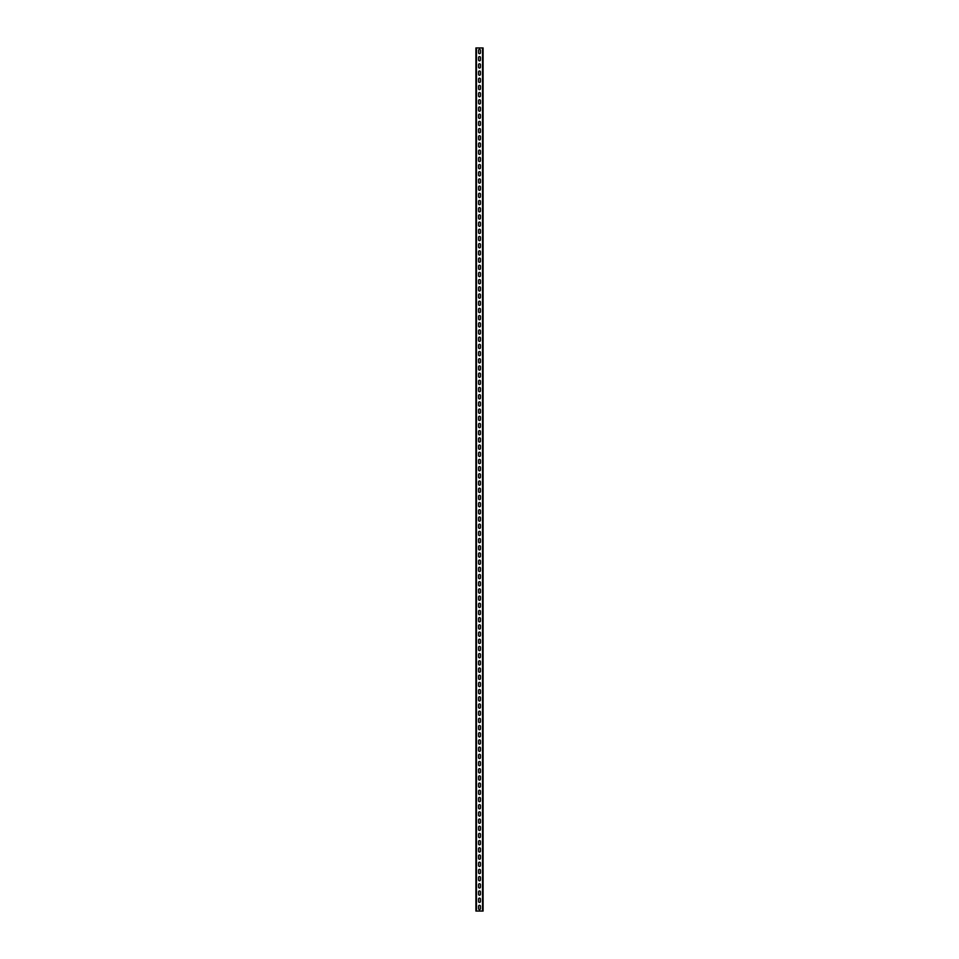 <?xml version="1.0" encoding="UTF-8"?>
<svg xmlns="http://www.w3.org/2000/svg" width="959" height="959" viewBox="0 0 959 959"><rect width="100%" height="100%" fill="white"/><g stroke="black" fill="none" stroke-linecap="round" stroke-linejoin="round"><path stroke-width="1.44" d="M483.096 47.95L483.096 911.05L475.904 911.05L475.904 47.95L483.096 47.95M478.565 906.231L478.565 908.676A0.935 0.935 0 0 0 479.5 909.611A0.935 0.935 0 0 0 480.435 908.676L480.435 906.231A0.935 0.935 0 0 0 479.5 905.296A0.935 0.935 0 0 0 478.565 906.231M478.565 899.039L478.565 901.484A0.935 0.935 0 0 0 479.5 902.419A0.935 0.935 0 0 0 480.435 901.484L480.435 899.039A0.935 0.935 0 0 0 479.5 898.104A0.935 0.935 0 0 0 478.565 899.039M478.565 891.846L478.565 894.291A0.935 0.935 0 0 0 479.5 895.226A0.935 0.935 0 0 0 480.435 894.291L480.435 891.846A0.935 0.935 0 0 0 479.5 890.911A0.935 0.935 0 0 0 478.565 891.846M478.565 884.654L478.565 887.099A0.935 0.935 0 0 0 479.5 888.034A0.935 0.935 0 0 0 480.435 887.099L480.435 884.654A0.935 0.935 0 0 0 479.5 883.719A0.935 0.935 0 0 0 478.565 884.654M478.565 877.461L478.565 879.906A0.935 0.935 0 0 0 479.5 880.841A0.935 0.935 0 0 0 480.435 879.906L480.435 877.461A0.935 0.935 0 0 0 479.5 876.526A0.935 0.935 0 0 0 478.565 877.461M478.565 870.269L478.565 872.714A0.935 0.935 0 0 0 479.5 873.649A0.935 0.935 0 0 0 480.435 872.714L480.435 870.269A0.935 0.935 0 0 0 479.5 869.334A0.935 0.935 0 0 0 478.565 870.269M478.565 863.076L478.565 865.521A0.935 0.935 0 0 0 479.5 866.456A0.935 0.935 0 0 0 480.435 865.521L480.435 863.076A0.935 0.935 0 0 0 479.5 862.141A0.935 0.935 0 0 0 478.565 863.076M478.565 855.884L478.565 858.329A0.935 0.935 0 0 0 479.5 859.264A0.935 0.935 0 0 0 480.435 858.329L480.435 855.884A0.935 0.935 0 0 0 479.5 854.949A0.935 0.935 0 0 0 478.565 855.884M478.565 848.691L478.565 851.136A0.935 0.935 0 0 0 479.5 852.071A0.935 0.935 0 0 0 480.435 851.136L480.435 848.691A0.935 0.935 0 0 0 479.5 847.756A0.935 0.935 0 0 0 478.565 848.691M478.565 841.499L478.565 843.944A0.935 0.935 0 0 0 479.5 844.879A0.935 0.935 0 0 0 480.435 843.944L480.435 841.499A0.935 0.935 0 0 0 479.5 840.564A0.935 0.935 0 0 0 478.565 841.499M478.565 834.306L478.565 836.751A0.935 0.935 0 0 0 479.5 837.686A0.935 0.935 0 0 0 480.435 836.751L480.435 834.306A0.935 0.935 0 0 0 479.5 833.371A0.935 0.935 0 0 0 478.565 834.306M478.565 827.114L478.565 829.559A0.935 0.935 0 0 0 479.5 830.494A0.935 0.935 0 0 0 480.435 829.559L480.435 827.114A0.935 0.935 0 0 0 479.5 826.178A0.935 0.935 0 0 0 478.565 827.114M478.565 819.921L478.565 822.366A0.935 0.935 0 0 0 479.5 823.301A0.935 0.935 0 0 0 480.435 822.366L480.435 819.921A0.935 0.935 0 0 0 479.5 818.986A0.935 0.935 0 0 0 478.565 819.921M478.565 812.729L478.565 815.174A0.935 0.935 0 0 0 479.5 816.109A0.935 0.935 0 0 0 480.435 815.174L480.435 812.729A0.935 0.935 0 0 0 479.5 811.793A0.935 0.935 0 0 0 478.565 812.729M478.565 805.536L478.565 807.981A0.935 0.935 0 0 0 479.5 808.916A0.935 0.935 0 0 0 480.435 807.981L480.435 805.536A0.935 0.935 0 0 0 479.5 804.601A0.935 0.935 0 0 0 478.565 805.536M478.565 798.344L478.565 800.789A0.935 0.935 0 0 0 479.5 801.724A0.935 0.935 0 0 0 480.435 800.789L480.435 798.344A0.935 0.935 0 0 0 479.5 797.409A0.935 0.935 0 0 0 478.565 798.344M478.565 791.151L478.565 793.596A0.935 0.935 0 0 0 479.5 794.531A0.935 0.935 0 0 0 480.435 793.596L480.435 791.151A0.935 0.935 0 0 0 479.5 790.216A0.935 0.935 0 0 0 478.565 791.151M478.565 783.959L478.565 786.404A0.935 0.935 0 0 0 479.5 787.339A0.935 0.935 0 0 0 480.435 786.404L480.435 783.959A0.935 0.935 0 0 0 479.5 783.024A0.935 0.935 0 0 0 478.565 783.959M478.565 776.766L478.565 779.211A0.935 0.935 0 0 0 479.5 780.146A0.935 0.935 0 0 0 480.435 779.211L480.435 776.766A0.935 0.935 0 0 0 479.5 775.831A0.935 0.935 0 0 0 478.565 776.766M478.565 769.574L478.565 772.019A0.935 0.935 0 0 0 479.5 772.954A0.935 0.935 0 0 0 480.435 772.019L480.435 769.574A0.935 0.935 0 0 0 479.5 768.639A0.935 0.935 0 0 0 478.565 769.574M478.565 762.381L478.565 764.826A0.935 0.935 0 0 0 479.5 765.761A0.935 0.935 0 0 0 480.435 764.826L480.435 762.381A0.935 0.935 0 0 0 479.5 761.446A0.935 0.935 0 0 0 478.565 762.381M478.565 755.189L478.565 757.634A0.935 0.935 0 0 0 479.5 758.569A0.935 0.935 0 0 0 480.435 757.634L480.435 755.189A0.935 0.935 0 0 0 479.5 754.254A0.935 0.935 0 0 0 478.565 755.189M478.565 747.996L478.565 750.441A0.935 0.935 0 0 0 479.5 751.376A0.935 0.935 0 0 0 480.435 750.441L480.435 747.996A0.935 0.935 0 0 0 479.5 747.061A0.935 0.935 0 0 0 478.565 747.996M478.565 740.804L478.565 743.249A0.935 0.935 0 0 0 479.5 744.184A0.935 0.935 0 0 0 480.435 743.249L480.435 740.804A0.935 0.935 0 0 0 479.5 739.869A0.935 0.935 0 0 0 478.565 740.804M478.565 733.611L478.565 736.056A0.935 0.935 0 0 0 479.5 736.991A0.935 0.935 0 0 0 480.435 736.056L480.435 733.611A0.935 0.935 0 0 0 479.5 732.676A0.935 0.935 0 0 0 478.565 733.611M478.565 726.419L478.565 728.864A0.935 0.935 0 0 0 479.5 729.799A0.935 0.935 0 0 0 480.435 728.864L480.435 726.419A0.935 0.935 0 0 0 479.5 725.484A0.935 0.935 0 0 0 478.565 726.419M478.565 719.226L478.565 721.671A0.935 0.935 0 0 0 479.5 722.606A0.935 0.935 0 0 0 480.435 721.671L480.435 719.226A0.935 0.935 0 0 0 479.5 718.291A0.935 0.935 0 0 0 478.565 719.226M478.565 712.034L478.565 714.479A0.935 0.935 0 0 0 479.5 715.414A0.935 0.935 0 0 0 480.435 714.479L480.435 712.034A0.935 0.935 0 0 0 479.5 711.099A0.935 0.935 0 0 0 478.565 712.034M478.565 704.841L478.565 707.286A0.935 0.935 0 0 0 479.5 708.221A0.935 0.935 0 0 0 480.435 707.286L480.435 704.841A0.935 0.935 0 0 0 479.5 703.906A0.935 0.935 0 0 0 478.565 704.841M478.565 697.649L478.565 700.094A0.935 0.935 0 0 0 479.5 701.029A0.935 0.935 0 0 0 480.435 700.094L480.435 697.649A0.935 0.935 0 0 0 479.5 696.714A0.935 0.935 0 0 0 478.565 697.649M478.565 690.456L478.565 692.901A0.935 0.935 0 0 0 479.5 693.836A0.935 0.935 0 0 0 480.435 692.901L480.435 690.456A0.935 0.935 0 0 0 479.5 689.521A0.935 0.935 0 0 0 478.565 690.456M478.565 683.264L478.565 685.709A0.935 0.935 0 0 0 479.5 686.644A0.935 0.935 0 0 0 480.435 685.709L480.435 683.264A0.935 0.935 0 0 0 479.5 682.329A0.935 0.935 0 0 0 478.565 683.264M478.565 676.071L478.565 678.516A0.935 0.935 0 0 0 479.5 679.451A0.935 0.935 0 0 0 480.435 678.516L480.435 676.071A0.935 0.935 0 0 0 479.5 675.136A0.935 0.935 0 0 0 478.565 676.071M478.565 668.879L478.565 671.324A0.935 0.935 0 0 0 479.5 672.259A0.935 0.935 0 0 0 480.435 671.324L480.435 668.879A0.935 0.935 0 0 0 479.5 667.944A0.935 0.935 0 0 0 478.565 668.879M478.565 661.686L478.565 664.131A0.935 0.935 0 0 0 479.5 665.066A0.935 0.935 0 0 0 480.435 664.131L480.435 661.686A0.935 0.935 0 0 0 479.5 660.751A0.935 0.935 0 0 0 478.565 661.686M478.565 654.494L478.565 656.939A0.935 0.935 0 0 0 479.5 657.874A0.935 0.935 0 0 0 480.435 656.939L480.435 654.494A0.935 0.935 0 0 0 479.5 653.559A0.935 0.935 0 0 0 478.565 654.494M478.565 647.301L478.565 649.746A0.935 0.935 0 0 0 479.5 650.681A0.935 0.935 0 0 0 480.435 649.746L480.435 647.301A0.935 0.935 0 0 0 479.5 646.366A0.935 0.935 0 0 0 478.565 647.301M478.565 640.109L478.565 642.554A0.935 0.935 0 0 0 479.5 643.489A0.935 0.935 0 0 0 480.435 642.554L480.435 640.109A0.935 0.935 0 0 0 479.5 639.173A0.935 0.935 0 0 0 478.565 640.109M478.565 632.916L478.565 635.361A0.935 0.935 0 0 0 479.5 636.296A0.935 0.935 0 0 0 480.435 635.361L480.435 632.916A0.935 0.935 0 0 0 479.5 631.981A0.935 0.935 0 0 0 478.565 632.916M478.565 625.724L478.565 628.169A0.935 0.935 0 0 0 479.5 629.104A0.935 0.935 0 0 0 480.435 628.169L480.435 625.724A0.935 0.935 0 0 0 479.5 624.788A0.935 0.935 0 0 0 478.565 625.724M478.565 618.531L478.565 620.976A0.935 0.935 0 0 0 479.5 621.911A0.935 0.935 0 0 0 480.435 620.976L480.435 618.531A0.935 0.935 0 0 0 479.5 617.596A0.935 0.935 0 0 0 478.565 618.531M478.565 611.339L478.565 613.784A0.935 0.935 0 0 0 479.5 614.719A0.935 0.935 0 0 0 480.435 613.784L480.435 611.339A0.935 0.935 0 0 0 479.5 610.404A0.935 0.935 0 0 0 478.565 611.339M478.565 604.146L478.565 606.591A0.935 0.935 0 0 0 479.5 607.527A0.935 0.935 0 0 0 480.435 606.591L480.435 604.146A0.935 0.935 0 0 0 479.5 603.211A0.935 0.935 0 0 0 478.565 604.146M478.565 596.954L478.565 599.399A0.935 0.935 0 0 0 479.5 600.334A0.935 0.935 0 0 0 480.435 599.399L480.435 596.954A0.935 0.935 0 0 0 479.5 596.019A0.935 0.935 0 0 0 478.565 596.954M478.565 589.761L478.565 592.206A0.935 0.935 0 0 0 479.5 593.141A0.935 0.935 0 0 0 480.435 592.206L480.435 589.761A0.935 0.935 0 0 0 479.5 588.826A0.935 0.935 0 0 0 478.565 589.761M478.565 582.569L478.565 585.014A0.935 0.935 0 0 0 479.5 585.949A0.935 0.935 0 0 0 480.435 585.014L480.435 582.569A0.935 0.935 0 0 0 479.5 581.634A0.935 0.935 0 0 0 478.565 582.569M478.565 575.376L478.565 577.821A0.935 0.935 0 0 0 479.5 578.756A0.935 0.935 0 0 0 480.435 577.821L480.435 575.376A0.935 0.935 0 0 0 479.5 574.441A0.935 0.935 0 0 0 478.565 575.376M478.565 568.184L478.565 570.629A0.935 0.935 0 0 0 479.5 571.564A0.935 0.935 0 0 0 480.435 570.629L480.435 568.184A0.935 0.935 0 0 0 479.5 567.248A0.935 0.935 0 0 0 478.565 568.184M478.565 560.991L478.565 563.436A0.935 0.935 0 0 0 479.5 564.371A0.935 0.935 0 0 0 480.435 563.436L480.435 560.991A0.935 0.935 0 0 0 479.5 560.056A0.935 0.935 0 0 0 478.565 560.991M478.565 553.799L478.565 556.244A0.935 0.935 0 0 0 479.5 557.179A0.935 0.935 0 0 0 480.435 556.244L480.435 553.799A0.935 0.935 0 0 0 479.5 552.863A0.935 0.935 0 0 0 478.565 553.799M478.565 546.606L478.565 549.051A0.935 0.935 0 0 0 479.5 549.986A0.935 0.935 0 0 0 480.435 549.051L480.435 546.606A0.935 0.935 0 0 0 479.5 545.671A0.935 0.935 0 0 0 478.565 546.606M478.565 539.414L478.565 541.859A0.935 0.935 0 0 0 479.5 542.794A0.935 0.935 0 0 0 480.435 541.859L480.435 539.414A0.935 0.935 0 0 0 479.5 538.478A0.935 0.935 0 0 0 478.565 539.414M478.565 532.221L478.565 534.666A0.935 0.935 0 0 0 479.5 535.601A0.935 0.935 0 0 0 480.435 534.666L480.435 532.221A0.935 0.935 0 0 0 479.5 531.286A0.935 0.935 0 0 0 478.565 532.221M478.565 525.029L478.565 527.474A0.935 0.935 0 0 0 479.5 528.409A0.935 0.935 0 0 0 480.435 527.474L480.435 525.029A0.935 0.935 0 0 0 479.5 524.093A0.935 0.935 0 0 0 478.565 525.029M478.565 517.836L478.565 520.281A0.935 0.935 0 0 0 479.5 521.216A0.935 0.935 0 0 0 480.435 520.281L480.435 517.836A0.935 0.935 0 0 0 479.5 516.901A0.935 0.935 0 0 0 478.565 517.836M478.565 510.644L478.565 513.089A0.935 0.935 0 0 0 479.5 514.024A0.935 0.935 0 0 0 480.435 513.089L480.435 510.644A0.935 0.935 0 0 0 479.5 509.708A0.935 0.935 0 0 0 478.565 510.644M478.565 503.451L478.565 505.896A0.935 0.935 0 0 0 479.5 506.832A0.935 0.935 0 0 0 480.435 505.896L480.435 503.451A0.935 0.935 0 0 0 479.5 502.516A0.935 0.935 0 0 0 478.565 503.451M478.565 496.259L478.565 498.704A0.935 0.935 0 0 0 479.5 499.639A0.935 0.935 0 0 0 480.435 498.704L480.435 496.259A0.935 0.935 0 0 0 479.5 495.323A0.935 0.935 0 0 0 478.565 496.259M478.565 489.066L478.565 491.511A0.935 0.935 0 0 0 479.5 492.447A0.935 0.935 0 0 0 480.435 491.511L480.435 489.066A0.935 0.935 0 0 0 479.5 488.131A0.935 0.935 0 0 0 478.565 489.066M478.565 481.874L478.565 484.319A0.935 0.935 0 0 0 479.5 485.254A0.935 0.935 0 0 0 480.435 484.319L480.435 481.874A0.935 0.935 0 0 0 479.5 480.938A0.935 0.935 0 0 0 478.565 481.874M478.565 474.681L478.565 477.126A0.935 0.935 0 0 0 479.5 478.062A0.935 0.935 0 0 0 480.435 477.126L480.435 474.681A0.935 0.935 0 0 0 479.5 473.746A0.935 0.935 0 0 0 478.565 474.681M478.565 467.489L478.565 469.934A0.935 0.935 0 0 0 479.5 470.869A0.935 0.935 0 0 0 480.435 469.934L480.435 467.489A0.935 0.935 0 0 0 479.5 466.553A0.935 0.935 0 0 0 478.565 467.489M478.565 460.296L478.565 462.741A0.935 0.935 0 0 0 479.5 463.677A0.935 0.935 0 0 0 480.435 462.741L480.435 460.296A0.935 0.935 0 0 0 479.5 459.361A0.935 0.935 0 0 0 478.565 460.296M478.565 453.104L478.565 455.549A0.935 0.935 0 0 0 479.5 456.484A0.935 0.935 0 0 0 480.435 455.549L480.435 453.104A0.935 0.935 0 0 0 479.5 452.168A0.935 0.935 0 0 0 478.565 453.104M478.565 445.911L478.565 448.356A0.935 0.935 0 0 0 479.5 449.291A0.935 0.935 0 0 0 480.435 448.356L480.435 445.911A0.935 0.935 0 0 0 479.5 444.976A0.935 0.935 0 0 0 478.565 445.911M478.565 438.719L478.565 441.164A0.935 0.935 0 0 0 479.5 442.099A0.935 0.935 0 0 0 480.435 441.164L480.435 438.719A0.935 0.935 0 0 0 479.5 437.784A0.935 0.935 0 0 0 478.565 438.719M478.565 431.526L478.565 433.971A0.935 0.935 0 0 0 479.5 434.906A0.935 0.935 0 0 0 480.435 433.971L480.435 431.526A0.935 0.935 0 0 0 479.5 430.591A0.935 0.935 0 0 0 478.565 431.526M478.565 424.334L478.565 426.779A0.935 0.935 0 0 0 479.5 427.714A0.935 0.935 0 0 0 480.435 426.779L480.435 424.334A0.935 0.935 0 0 0 479.5 423.398A0.935 0.935 0 0 0 478.565 424.334M478.565 417.141L478.565 419.586A0.935 0.935 0 0 0 479.5 420.522A0.935 0.935 0 0 0 480.435 419.586L480.435 417.141A0.935 0.935 0 0 0 479.5 416.206A0.935 0.935 0 0 0 478.565 417.141M478.565 409.949L478.565 412.394A0.935 0.935 0 0 0 479.5 413.329A0.935 0.935 0 0 0 480.435 412.394L480.435 409.949A0.935 0.935 0 0 0 479.5 409.013A0.935 0.935 0 0 0 478.565 409.949M478.565 402.756L478.565 405.201A0.935 0.935 0 0 0 479.5 406.137A0.935 0.935 0 0 0 480.435 405.201L480.435 402.756A0.935 0.935 0 0 0 479.5 401.821A0.935 0.935 0 0 0 478.565 402.756M478.565 395.564L478.565 398.009A0.935 0.935 0 0 0 479.5 398.944A0.935 0.935 0 0 0 480.435 398.009L480.435 395.564A0.935 0.935 0 0 0 479.5 394.628A0.935 0.935 0 0 0 478.565 395.564M478.565 388.371L478.565 390.816A0.935 0.935 0 0 0 479.5 391.752A0.935 0.935 0 0 0 480.435 390.816L480.435 388.371A0.935 0.935 0 0 0 479.5 387.436A0.935 0.935 0 0 0 478.565 388.371M478.565 381.179L478.565 383.624A0.935 0.935 0 0 0 479.5 384.559A0.935 0.935 0 0 0 480.435 383.624L480.435 381.179A0.935 0.935 0 0 0 479.5 380.243A0.935 0.935 0 0 0 478.565 381.179M478.565 373.986L478.565 376.431A0.935 0.935 0 0 0 479.5 377.367A0.935 0.935 0 0 0 480.435 376.431L480.435 373.986A0.935 0.935 0 0 0 479.5 373.051A0.935 0.935 0 0 0 478.565 373.986M478.565 366.794L478.565 369.239A0.935 0.935 0 0 0 479.5 370.174A0.935 0.935 0 0 0 480.435 369.239L480.435 366.794A0.935 0.935 0 0 0 479.5 365.858A0.935 0.935 0 0 0 478.565 366.794M478.565 359.601L478.565 362.046A0.935 0.935 0 0 0 479.5 362.981A0.935 0.935 0 0 0 480.435 362.046L480.435 359.601A0.935 0.935 0 0 0 479.5 358.666A0.935 0.935 0 0 0 478.565 359.601M478.565 352.409L478.565 354.854A0.935 0.935 0 0 0 479.5 355.789A0.935 0.935 0 0 0 480.435 354.854L480.435 352.409A0.935 0.935 0 0 0 479.5 351.474A0.935 0.935 0 0 0 478.565 352.409M478.565 345.216L478.565 347.661A0.935 0.935 0 0 0 479.5 348.596A0.935 0.935 0 0 0 480.435 347.661L480.435 345.216A0.935 0.935 0 0 0 479.5 344.281A0.935 0.935 0 0 0 478.565 345.216M478.565 338.024L478.565 340.469A0.935 0.935 0 0 0 479.5 341.404A0.935 0.935 0 0 0 480.435 340.469L480.435 338.024A0.935 0.935 0 0 0 479.5 337.088A0.935 0.935 0 0 0 478.565 338.024M478.565 330.831L478.565 333.276A0.935 0.935 0 0 0 479.5 334.212A0.935 0.935 0 0 0 480.435 333.276L480.435 330.831A0.935 0.935 0 0 0 479.5 329.896A0.935 0.935 0 0 0 478.565 330.831M478.565 323.639L478.565 326.084A0.935 0.935 0 0 0 479.5 327.019A0.935 0.935 0 0 0 480.435 326.084L480.435 323.639A0.935 0.935 0 0 0 479.5 322.703A0.935 0.935 0 0 0 478.565 323.639M478.565 316.446L478.565 318.891A0.935 0.935 0 0 0 479.5 319.827A0.935 0.935 0 0 0 480.435 318.891L480.435 316.446A0.935 0.935 0 0 0 479.5 315.511A0.935 0.935 0 0 0 478.565 316.446M478.565 309.254L478.565 311.699A0.935 0.935 0 0 0 479.5 312.634A0.935 0.935 0 0 0 480.435 311.699L480.435 309.254A0.935 0.935 0 0 0 479.5 308.318A0.935 0.935 0 0 0 478.565 309.254M478.565 302.061L478.565 304.506A0.935 0.935 0 0 0 479.5 305.442A0.935 0.935 0 0 0 480.435 304.506L480.435 302.061A0.935 0.935 0 0 0 479.5 301.126A0.935 0.935 0 0 0 478.565 302.061M478.565 294.869L478.565 297.314A0.935 0.935 0 0 0 479.5 298.249A0.935 0.935 0 0 0 480.435 297.314L480.435 294.869A0.935 0.935 0 0 0 479.5 293.933A0.935 0.935 0 0 0 478.565 294.869M478.565 287.676L478.565 290.121A0.935 0.935 0 0 0 479.5 291.057A0.935 0.935 0 0 0 480.435 290.121L480.435 287.676A0.935 0.935 0 0 0 479.5 286.741A0.935 0.935 0 0 0 478.565 287.676M478.565 280.484L478.565 282.929A0.935 0.935 0 0 0 479.5 283.864A0.935 0.935 0 0 0 480.435 282.929L480.435 280.484A0.935 0.935 0 0 0 479.5 279.548A0.935 0.935 0 0 0 478.565 280.484M478.565 273.291L478.565 275.736A0.935 0.935 0 0 0 479.5 276.672A0.935 0.935 0 0 0 480.435 275.736L480.435 273.291A0.935 0.935 0 0 0 479.5 272.356A0.935 0.935 0 0 0 478.565 273.291M478.565 266.099L478.565 268.544A0.935 0.935 0 0 0 479.5 269.479A0.935 0.935 0 0 0 480.435 268.544L480.435 266.099A0.935 0.935 0 0 0 479.5 265.163A0.935 0.935 0 0 0 478.565 266.099M478.565 258.906L478.565 261.351A0.935 0.935 0 0 0 479.5 262.286A0.935 0.935 0 0 0 480.435 261.351L480.435 258.906A0.935 0.935 0 0 0 479.5 257.971A0.935 0.935 0 0 0 478.565 258.906M478.565 251.714L478.565 254.159A0.935 0.935 0 0 0 479.5 255.094A0.935 0.935 0 0 0 480.435 254.159L480.435 251.714A0.935 0.935 0 0 0 479.5 250.778A0.935 0.935 0 0 0 478.565 251.714M478.565 244.521L478.565 246.966A0.935 0.935 0 0 0 479.5 247.901A0.935 0.935 0 0 0 480.435 246.966L480.435 244.521A0.935 0.935 0 0 0 479.5 243.586A0.935 0.935 0 0 0 478.565 244.521M478.565 237.329L478.565 239.774A0.935 0.935 0 0 0 479.5 240.709A0.935 0.935 0 0 0 480.435 239.774L480.435 237.329A0.935 0.935 0 0 0 479.5 236.393A0.935 0.935 0 0 0 478.565 237.329M478.565 230.136L478.565 232.581A0.935 0.935 0 0 0 479.5 233.517A0.935 0.935 0 0 0 480.435 232.581L480.435 230.136A0.935 0.935 0 0 0 479.5 229.201A0.935 0.935 0 0 0 478.565 230.136M478.565 222.944L478.565 225.389A0.935 0.935 0 0 0 479.5 226.324A0.935 0.935 0 0 0 480.435 225.389L480.435 222.944A0.935 0.935 0 0 0 479.5 222.008A0.935 0.935 0 0 0 478.565 222.944M478.565 215.751L478.565 218.196A0.935 0.935 0 0 0 479.5 219.132A0.935 0.935 0 0 0 480.435 218.196L480.435 215.751A0.935 0.935 0 0 0 479.5 214.816A0.935 0.935 0 0 0 478.565 215.751M478.565 208.559L478.565 211.004A0.935 0.935 0 0 0 479.5 211.939A0.935 0.935 0 0 0 480.435 211.004L480.435 208.559A0.935 0.935 0 0 0 479.5 207.623A0.935 0.935 0 0 0 478.565 208.559M478.565 201.366L478.565 203.811A0.935 0.935 0 0 0 479.5 204.746A0.935 0.935 0 0 0 480.435 203.811L480.435 201.366A0.935 0.935 0 0 0 479.5 200.431A0.935 0.935 0 0 0 478.565 201.366M478.565 194.174L478.565 196.619A0.935 0.935 0 0 0 479.5 197.554A0.935 0.935 0 0 0 480.435 196.619L480.435 194.174A0.935 0.935 0 0 0 479.5 193.238A0.935 0.935 0 0 0 478.565 194.174M478.565 186.981L478.565 189.426A0.935 0.935 0 0 0 479.5 190.362A0.935 0.935 0 0 0 480.435 189.426L480.435 186.981A0.935 0.935 0 0 0 479.5 186.046A0.935 0.935 0 0 0 478.565 186.981M478.565 179.789L478.565 182.234A0.935 0.935 0 0 0 479.5 183.169A0.935 0.935 0 0 0 480.435 182.234L480.435 179.789A0.935 0.935 0 0 0 479.5 178.853A0.935 0.935 0 0 0 478.565 179.789M478.565 172.596L478.565 175.041A0.935 0.935 0 0 0 479.5 175.977A0.935 0.935 0 0 0 480.435 175.041L480.435 172.596A0.935 0.935 0 0 0 479.5 171.661A0.935 0.935 0 0 0 478.565 172.596M478.565 165.404L478.565 167.849A0.935 0.935 0 0 0 479.5 168.784A0.935 0.935 0 0 0 480.435 167.849L480.435 165.404A0.935 0.935 0 0 0 479.5 164.468A0.935 0.935 0 0 0 478.565 165.404M478.565 158.211L478.565 160.656A0.935 0.935 0 0 0 479.5 161.592A0.935 0.935 0 0 0 480.435 160.656L480.435 158.211A0.935 0.935 0 0 0 479.5 157.276A0.935 0.935 0 0 0 478.565 158.211M478.565 151.019L478.565 153.464A0.935 0.935 0 0 0 479.5 154.399A0.935 0.935 0 0 0 480.435 153.464L480.435 151.019A0.935 0.935 0 0 0 479.5 150.084A0.935 0.935 0 0 0 478.565 151.019M478.565 143.826L478.565 146.271A0.935 0.935 0 0 0 479.5 147.207A0.935 0.935 0 0 0 480.435 146.271L480.435 143.826A0.935 0.935 0 0 0 479.5 142.891A0.935 0.935 0 0 0 478.565 143.826M478.565 136.634L478.565 139.079A0.935 0.935 0 0 0 479.5 140.014A0.935 0.935 0 0 0 480.435 139.079L480.435 136.634A0.935 0.935 0 0 0 479.5 135.698A0.935 0.935 0 0 0 478.565 136.634M478.565 129.441L478.565 131.886A0.935 0.935 0 0 0 479.5 132.821A0.935 0.935 0 0 0 480.435 131.886L480.435 129.441A0.935 0.935 0 0 0 479.5 128.506A0.935 0.935 0 0 0 478.565 129.441M478.565 122.249L478.565 124.694A0.935 0.935 0 0 0 479.5 125.629A0.935 0.935 0 0 0 480.435 124.694L480.435 122.249A0.935 0.935 0 0 0 479.5 121.314A0.935 0.935 0 0 0 478.565 122.249M478.565 115.056L478.565 117.501A0.935 0.935 0 0 0 479.5 118.436A0.935 0.935 0 0 0 480.435 117.501L480.435 115.056A0.935 0.935 0 0 0 479.5 114.121A0.935 0.935 0 0 0 478.565 115.056M478.565 107.864L478.565 110.309A0.935 0.935 0 0 0 479.5 111.244A0.935 0.935 0 0 0 480.435 110.309L480.435 107.864A0.935 0.935 0 0 0 479.5 106.928A0.935 0.935 0 0 0 478.565 107.864M478.565 100.671L478.565 103.116A0.935 0.935 0 0 0 479.5 104.051A0.935 0.935 0 0 0 480.435 103.116L480.435 100.671A0.935 0.935 0 0 0 479.5 99.736A0.935 0.935 0 0 0 478.565 100.671M478.565 93.479L478.565 95.924A0.935 0.935 0 0 0 479.5 96.859A0.935 0.935 0 0 0 480.435 95.924L480.435 93.479A0.935 0.935 0 0 0 479.5 92.544A0.935 0.935 0 0 0 478.565 93.479M478.565 86.286L478.565 88.731A0.935 0.935 0 0 0 479.5 89.666A0.935 0.935 0 0 0 480.435 88.731L480.435 86.286A0.935 0.935 0 0 0 479.5 85.351A0.935 0.935 0 0 0 478.565 86.286M478.565 79.094L478.565 81.539A0.935 0.935 0 0 0 479.5 82.474A0.935 0.935 0 0 0 480.435 81.539L480.435 79.094A0.935 0.935 0 0 0 479.5 78.159A0.935 0.935 0 0 0 478.565 79.094M478.565 71.901L478.565 74.346A0.935 0.935 0 0 0 479.5 75.281A0.935 0.935 0 0 0 480.435 74.346L480.435 71.901A0.935 0.935 0 0 0 479.5 70.966A0.935 0.935 0 0 0 478.565 71.901M478.565 64.709L478.565 67.154A0.935 0.935 0 0 0 479.5 68.089A0.935 0.935 0 0 0 480.435 67.154L480.435 64.709A0.935 0.935 0 0 0 479.5 63.774A0.935 0.935 0 0 0 478.565 64.709M478.565 57.516L478.565 59.961A0.935 0.935 0 0 0 479.5 60.896A0.935 0.935 0 0 0 480.435 59.961L480.435 57.516A0.935 0.935 0 0 0 479.5 56.581A0.935 0.935 0 0 0 478.565 57.516M478.565 50.324L478.565 52.769A0.935 0.935 0 0 0 479.5 53.704A0.935 0.935 0 0 0 480.435 52.769L480.435 50.324A0.935 0.935 0 0 0 479.5 49.389A0.935 0.935 0 0 0 478.565 50.324M482.521 47.95L482.521 911.05M476.479 47.95L476.479 911.05"/></g></svg>
